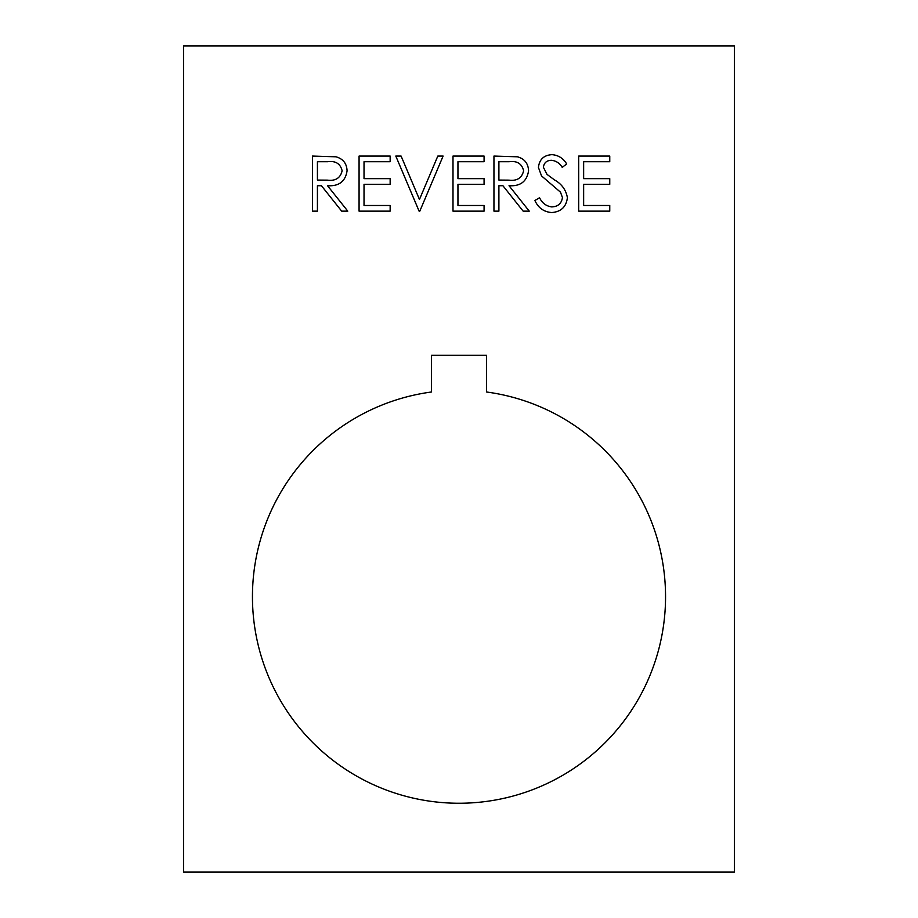 <?xml version="1.0" encoding="UTF-8"?>
<svg xmlns="http://www.w3.org/2000/svg" width="918" height="918" viewBox="0 0 918 918"><rect width="100%" height="100%" fill="white"/><g stroke="black" fill="none" stroke-linecap="round" stroke-linejoin="round"><path stroke-width="1.38" d="M665.55 596.7A206.55 206.55 0 0 1 459 803.25A206.55 206.55 0 0 1 252.45 596.7A206.55 206.55 0 0 1 431.46 391.997L431.46 355.277L486.54 355.277L486.54 391.997A206.55 206.55 0 0 1 665.55 596.7M390.15 211.14L359.076 211.14L359.076 156.06L390.15 156.06L390.15 161.706L364.021 161.706L364.021 178.654L390.15 178.654L390.15 184.311L364.021 184.311L364.021 205.494L390.15 205.494L390.15 211.14M419.813 211.14L419.101 211.14L395.796 156.06L401.097 156.06L419.457 199.47L437.817 156.06L443.107 156.06L419.813 211.14M484.073 211.14L452.999 211.14L452.999 156.06L484.073 156.06L484.073 161.706L457.944 161.706L457.944 178.654L484.073 178.654L484.073 184.311L457.944 184.311L457.944 205.494L484.073 205.494L484.073 211.14M498.899 211.14L493.953 211.14L493.953 156.06L517.454 156.806C524.534 158.791 528.24 163.461 528.561 170.794C526.909 181.466 520.403 186.434 509.031 185.723L529.261 211.14L523.145 211.14L502.915 185.723L498.899 185.723L498.899 211.14M183.6 45.9L183.6 872.1L734.4 872.1L734.4 45.9L183.6 45.9M609.759 211.14L578.696 211.14L578.696 156.06L609.759 156.06L609.759 161.706L583.641 161.706L583.641 178.654L609.759 178.654L609.759 184.311L583.641 184.311L583.641 205.494L609.759 205.494L609.759 211.14M567.393 197.645C566.268 206.883 561.024 211.851 551.661 212.551C543.823 211.897 538.246 207.893 534.907 200.514L539.566 197.726C542.056 203.027 546.095 206.091 551.661 206.906C557.914 206.688 561.518 203.578 562.447 197.565L560.473 192.16L541.517 175.889L538.441 167.501C539.302 159.445 543.823 155.165 552.016 154.649C558.408 155.199 563.296 158.309 566.693 163.966L562.218 167.363C559.705 163.186 556.113 160.822 551.466 160.294C546.738 160.398 544.041 162.727 543.387 167.271L547.013 174.386L554.415 179.871C561.655 183.921 565.981 189.854 567.393 197.645M317.421 211.14L312.476 211.14L312.476 156.06L335.977 156.806C343.057 158.791 346.763 163.461 347.073 170.794C345.432 181.466 338.926 186.434 327.542 185.723L347.784 211.14L341.668 211.14L321.438 185.723L317.421 185.723L317.421 211.14M509.226 161.706L498.899 161.706L498.899 180.066L508.985 180.146C517.029 181.144 521.906 178.012 523.616 170.782C521.883 163.702 517.098 160.673 509.226 161.706M327.749 161.706L317.421 161.706L317.421 180.066L327.496 180.146C335.54 181.144 340.417 178.012 342.127 170.782C340.406 163.702 335.609 160.673 327.749 161.706"/></g></svg>
